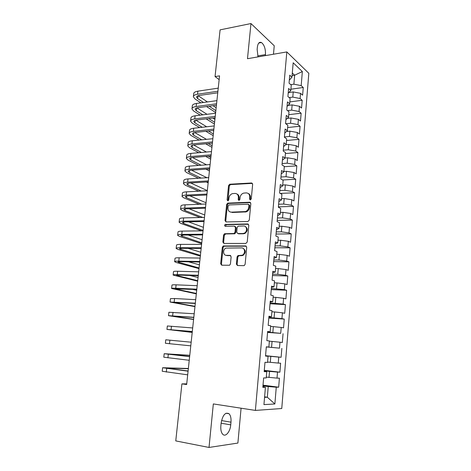 <?xml version="1.0" encoding="UTF-8"?>
<svg xmlns="http://www.w3.org/2000/svg" width="471" height="471" viewBox="0 0 471 471"><rect width="100%" height="100%" fill="white"/><g stroke="black" fill="none" stroke-linecap="round" stroke-linejoin="round"><path stroke-width="0.71" d="M250.313 199.969L251.273 198.962L252.65 184.291L251.549 182.983L229.66 184.238L228.547 185.615L227.099 199.969L228.017 200.852L228.759 199.898L228.941 198.032C229.3 195.801 230.454 194.335 232.397 193.64L234.97 193.428C237.272 193.581 238.408 194.982 238.385 197.626L238.202 199.504L238.956 200.434L239.892 199.433L240.08 197.549C240.428 195.312 241.588 193.834 243.554 193.122L246.215 192.898C248.564 193.051 249.736 194.458 249.724 197.131L249.542 199.033L250.313 199.969M236.383 264.072L237.478 265.526L243.748 265.656L244.29 265.532L245.132 264.243L246.722 247.352L245.609 245.927L223.242 245.968L222.336 247.269L220.669 263.772L221.729 265.202L229.589 265.244L230.443 263.96L231.143 256.813L230.066 255.388L226.41 255.347C222.954 255.494 222.606 249.312 225.986 248.087L241.605 247.899C245.091 247.717 245.615 253.845 242.218 255.211L237.949 255.588L237.072 256.883L236.383 264.072L237.131 264.302L237.602 265.526M186.728 383.871L181.912 383.871L186.657 384.53L219.557 75.855L215.053 76.579L219.156 79.628M181.912 383.871L175.76 440.903L209.018 447.45L237.89 443.064L241.081 408.204M273.474 54.23L274.246 45.775L250.966 23.55L247.487 58.704L286.821 51.928L255.394 410.412L213.328 403.924L209.018 447.45M250.966 23.55L220.092 29.861L215.053 76.579M247.917 221.494L249.289 220.063L250.837 203.578L249.73 202.236L227.693 203.125L226.645 204.485L225.02 220.599L226.068 221.947L247.917 221.494M248.794 225.332L247.222 242.017L245.844 243.436L223.913 243.442L222.86 242.053L223.566 235.058L224.514 233.74L234.063 233.504L235.011 232.174L235.471 227.505L234.393 226.133L225.279 226.286C224.337 225.827 224.32 225.203 225.226 224.402L247.681 223.949L248.794 225.332M286.821 51.928L308.817 73.305L281.758 408.522L255.394 410.412M290.919 89.207L303.247 87.5L301.187 85.622L302.347 71.557L293.18 62.773L291.943 77.203L289.742 75.189L289.053 83.161L291.266 85.121L290.813 90.426L288.593 88.495L287.905 96.526L290.13 98.404L289.677 103.75L287.44 101.901L286.739 109.99L288.988 111.792L288.529 117.179L286.274 115.407L285.573 123.567L287.834 125.286L287.369 130.708L285.102 129.025L284.39 137.244L286.668 138.88L286.203 144.344L283.919 142.748L283.201 151.032L285.497 152.58L285.026 158.091L282.724 156.578L282.005 164.927L284.319 166.387L283.842 171.944L281.523 170.514L280.798 178.933L283.13 180.305L282.647 185.904L280.31 184.567L279.58 193.051L281.929 194.335L281.446 199.975L279.091 198.727L278.355 207.281L280.716 208.47L280.233 214.158L277.861 213.004L277.113 221.623L279.497 222.724L279.009 228.453L276.618 227.393L275.871 236.083L278.273 237.09L277.778 242.865L275.37 241.9L274.611 250.66L277.03 251.567L276.536 257.396L274.104 256.524L273.345 265.35L275.782 266.168L275.282 272.038L272.833 271.261L272.067 280.168L274.522 280.881L274.016 286.798L271.555 286.127L270.778 295.099L273.257 295.717L272.744 301.681L270.26 301.11L269.483 310.159L271.979 310.672L271.461 316.689L268.959 316.218L268.17 325.343L270.69 325.749L270.166 331.814L267.646 331.449L266.851 340.651L269.388 340.951L268.864 347.068L266.321 346.809L265.52 356.088L268.076 356.282L267.546 362.446L264.985 362.293L264.178 371.648L266.751 371.737L266.221 377.954L263.642 377.913L262.824 387.345L265.42 387.321L262.895 386.579M303.247 87.5L302.618 95.177L300.551 93.346L300.121 98.516L292.785 97.108L289.153 97.579M289.836 101.883L302.194 100.317L300.121 98.516M302.194 100.317L301.558 108.047L299.479 106.293L299.05 111.497L291.684 110.126L287.522 110.62M288.741 114.659L301.134 113.228L299.05 111.497M301.134 113.228L300.498 121.018L298.402 119.34L297.966 124.585L290.572 123.237L285.815 123.749M287.64 127.529L300.068 126.234L297.966 124.585M300.068 126.234L299.426 134.082L297.313 132.481L296.877 137.768L289.453 136.455L284.419 136.937M286.533 140.493L298.997 139.339L296.877 137.768M298.997 139.339L298.343 147.246L296.218 145.722L295.776 151.05L288.323 149.766L283.277 150.19M285.414 153.552L297.913 152.539L295.776 151.05M297.913 152.539L297.26 160.511L295.117 159.068L294.675 164.432L287.186 163.184L282.123 163.549M284.29 166.71L296.818 165.845L294.675 164.432M296.818 165.845L296.159 173.876L294.004 172.51L293.557 177.92L286.038 176.702L280.963 177.008M282.612 179.999L295.723 179.245L293.557 177.92M295.723 179.245L295.058 187.34L292.885 186.057L292.438 191.509L284.884 190.325L279.792 190.572M280.233 193.404L294.611 192.751L292.438 191.509M294.611 192.751L293.945 200.905L291.755 199.71L291.302 205.197L283.719 204.055L278.614 204.237M278.39 206.863L293.498 206.363L291.302 205.197M293.498 206.363L292.821 214.576L290.619 213.463L290.165 218.997L282.547 217.885L277.425 218.008M277.219 220.393L292.373 220.075L290.165 218.997M292.373 220.075L291.696 228.353L289.477 227.328L289.011 232.904L281.364 231.826L276.23 231.885M276.047 234.028L291.237 233.893L289.011 232.904M291.237 233.893L290.554 242.235L288.317 241.299L287.858 246.916L280.174 245.88L275.023 245.868M274.864 247.764L290.095 247.817L287.858 246.916M290.095 247.817L289.406 256.224L287.157 255.376L286.686 261.04L278.973 260.039L273.81 259.963M273.669 261.605L288.947 261.852L286.686 261.04M288.947 261.852L288.252 270.325L285.985 269.571L285.514 275.276L277.76 274.31L272.585 274.163M272.468 275.553L287.787 275.994L285.514 275.276M287.787 275.994L287.086 284.531L284.802 283.872L284.325 289.624L271.349 288.482M271.255 289.606L286.615 290.248L284.325 289.624M286.615 290.248L285.909 298.855L283.613 298.284L283.13 304.078L270.107 302.912M270.03 303.771L285.438 304.613L283.13 304.078M285.438 304.613L284.725 313.286L282.412 312.809L281.929 318.655L268.853 317.454M268.8 318.043L284.254 319.091L281.929 318.655M284.254 319.091L283.536 327.834L281.199 327.457L280.71 333.344L267.587 332.114M267.563 332.426L280.71 333.344M283.053 333.686L282.335 342.494L279.98 342.217L279.486 348.151L266.315 346.886M266.309 346.927L279.486 348.151M281.846 348.393L281.122 357.271L278.75 357.095L278.255 363.076L267.581 362.058M264.29 370.359L279.898 372.172L280.634 363.218L278.255 363.076M279.898 372.172L277.507 372.09L277.013 378.125L266.292 377.106M263.018 385.154L278.667 387.186L279.409 378.166L277.013 378.125M278.667 387.186L276.259 387.209L274.876 403.983L263.943 404.613L265.42 387.321M264.219 371.201L266.751 371.737M264.608 396.853L267.34 397.236L268.24 386.55L262.953 385.861M276.259 387.209L268.24 386.55M274.876 403.983L267.34 397.236L264.561 397.341M265.532 355.941L268.076 356.282M269.018 377.442L269.53 371.389L264.255 370.777M277.507 372.09L269.53 371.389M266.315 346.85L268.864 347.068M270.295 362.352L270.807 356.347L265.544 355.811M278.75 357.095L270.807 356.347M267.616 331.79L270.166 331.814M271.567 347.38L272.067 341.428L269.365 341.187M279.98 342.217L272.067 341.428M268.906 316.853L271.461 316.689M272.827 332.538L273.327 326.627L270.631 326.427M281.199 327.457L273.327 326.627M270.183 302.035L272.744 301.681M274.075 317.807L274.569 311.943L271.879 311.778M282.412 312.809L274.569 311.943M271.449 287.339L274.016 286.798M275.311 303.189L275.806 297.378L273.127 297.248M283.613 298.284L275.806 297.378M272.709 272.756L275.282 272.038M276.542 288.694L277.03 282.924L274.358 282.83M284.802 283.872L277.03 282.924M273.951 258.291L276.536 257.396M277.76 274.31L278.249 268.588L275.582 268.529M285.985 269.571L278.249 268.588M275.194 243.943L277.778 242.865M278.973 260.039L279.45 254.364L276.795 254.334M287.157 255.376L279.45 254.364M276.418 229.701L279.009 228.453M280.174 245.88L280.651 240.245L278.002 240.251M288.317 241.299L280.651 240.245M277.637 215.577L280.233 214.158M281.364 231.826L281.841 226.239L279.197 226.28M289.477 227.328L281.841 226.239M278.844 201.559L281.446 199.975M282.547 217.885L283.018 212.339L280.38 212.415M290.619 213.463L283.018 212.339M280.045 187.652L282.647 185.904M283.719 204.055L284.184 198.55L281.558 198.656M291.755 199.71L284.184 198.55M281.234 173.852L283.842 171.944M284.884 190.325L285.344 184.862L282.724 185.003M292.885 186.057L285.344 184.862M282.417 160.164L285.026 158.091M286.038 176.702L286.498 171.285L283.883 171.45M294.004 172.51L286.498 171.285M283.589 146.575L286.203 144.344M287.186 163.184L287.64 157.803L285.032 158.009M295.117 159.068L287.64 157.803M284.749 133.093L287.369 130.708M288.323 149.766L288.776 144.432L285.809 144.691M296.218 145.722L288.776 144.432M285.903 119.711L288.529 117.179M289.453 136.455L289.9 131.156L286.533 131.497M297.313 132.481L289.9 131.156M287.045 106.434L289.677 103.75M290.572 123.237L291.019 117.98L287.298 118.398M298.402 119.34L291.019 117.98M288.181 93.258L290.813 90.426M291.684 110.126L292.126 104.903L288.105 105.404M299.479 106.293L292.126 104.903M289.312 80.182L291.943 77.203M292.785 97.108L293.227 91.927L288.935 92.51M300.551 93.346L293.227 91.927M292.085 75.584L294.646 75.201L292.303 73.029M301.187 85.622L293.886 84.185L290.719 84.639M293.886 84.185L294.646 75.201L302.347 71.557M265.379 55.625L265.473 54.595C265.632 48.89 264.296 44.869 261.464 42.537C259.297 41.648 257.925 43.208 257.36 47.23L257.142 49.473L258.031 56.891M220.858 425.884C220.558 429.823 221.205 432.637 222.789 434.333C225.627 437.3 230.231 431.672 230.737 424.86L230.984 422.169C231.273 418.224 230.613 415.41 229.006 413.721C225.285 411.972 222.653 415.104 221.123 423.123L220.858 425.884M226.598 255.523L226.969 255.523M265.556 355.676L281.122 357.271M250.378 199.963L250.437 197.484C250.531 195.465 249.777 194.111 248.176 193.434M236.854 193.94C238.456 194.588 239.209 195.936 239.115 197.973L239.05 200.422M252.403 183.366L230.396 184.603L229.283 185.98L227.952 200.87M250.543 202.583L228.435 203.46L227.393 204.814L225.774 220.899L226.092 221.941M248.965 205.173L248.193 204.231L229.077 204.932L228.152 205.921L227.952 207.894C227.917 210.537 229.041 211.956 231.332 212.15L245.491 211.561C247.357 210.802 248.452 209.342 248.77 207.187L248.965 205.173L249.683 205.509L248.788 204.514M230.366 212.038L231.332 212.15M249.683 205.509L249.495 207.523C249.171 209.672 248.082 211.132 246.221 211.891L232.073 212.474M235.117 226.421L236.212 227.799L235.759 232.462L234.811 233.787L225.65 233.946L224.32 235.335L223.619 242.324L224.002 243.442M248.441 224.255L226.227 224.655L225.456 226.28M242.918 233.492L244.049 233.263C247.587 232.044 247.222 225.721 243.637 225.98L238.143 226.139L237.166 227.481L236.713 232.156L237.796 233.539L244.779 233.551C247.993 230.902 248.093 228.506 245.091 226.363M243.654 233.781L238.538 233.828M242.883 248.217C246.027 250.219 246.05 252.633 242.959 255.459L238.697 255.83L237.82 257.131L237.131 264.302M226.015 255.311L226.41 255.347M230.713 255.629L227.169 255.588M246.304 246.192L224.008 246.227L223.095 247.528L221.441 264.001L221.888 265.208M193.398 96.372L193.693 93.8C193.716 92.51 195.106 91.633 197.867 91.168L218.25 88.136M200.893 102.837L195.041 98.987L193.345 96.826C193.369 95.548 194.764 94.683 197.526 94.229L217.914 91.25M217.749 92.793L199.345 95.454C197.496 95.754 196.566 96.331 196.548 97.185L197.661 98.616L203.496 102.478M209.136 106.216L215.848 110.661M198.156 95.713L207.452 101.936M213.057 105.692L216.154 107.765M215.647 112.534L206.557 106.558M192.015 108.542L192.315 105.928C192.333 104.697 193.722 103.867 196.489 103.437L216.913 100.635M200.228 115.154L193.681 111.05L191.968 108.978C191.985 107.759 193.375 106.941 196.142 106.523L216.578 103.779M216.425 105.245L197.973 107.694C196.124 107.977 195.188 108.518 195.177 109.337L196.307 110.709L202.83 114.83M208.73 118.562L214.611 122.277M196.978 107.888L207.01 114.306M212.874 118.056L214.917 119.363M214.417 124.061L206.151 118.875M190.625 120.806L190.926 118.144C190.938 116.973 192.327 116.19 195.1 115.795L215.571 113.234M199.639 127.57L192.309 123.19L190.578 121.212C190.59 120.058 191.98 119.287 194.753 118.898L215.235 116.396M215.088 117.791L196.595 120.028C194.741 120.282 193.811 120.8 193.799 121.571L194.941 122.884L202.242 127.276M208.435 131.003L213.363 133.97M195.812 120.152L206.675 126.776M212.833 130.526L213.675 131.038M213.18 135.666L205.851 131.285M189.224 133.152L189.53 130.449C189.536 129.337 190.926 128.601 193.705 128.242L214.223 125.922M199.145 140.087L190.932 135.424L189.183 133.534C189.183 132.439 190.572 131.721 193.351 131.368L213.881 129.107M213.74 130.426L195.206 132.445C193.345 132.681 192.415 133.158 192.415 133.894L193.563 135.142L201.753 139.822M208.276 143.555L212.109 145.745M194.682 132.516L206.469 139.345M211.938 147.352L205.692 143.802M187.817 145.58L188.123 142.837C188.123 141.789 189.507 141.1 192.292 140.776L212.857 138.698M198.768 152.704L189.536 147.735L187.776 145.951C187.764 144.915 189.154 144.238 191.938 143.926L212.515 141.906M212.386 143.155L193.811 144.956C191.944 145.162 191.014 145.61 191.02 146.304L192.18 147.488L201.376 152.469M208.276 156.207L210.843 157.597M193.593 144.98L206.416 152.021M210.684 159.11L205.692 156.425M186.392 158.103L186.71 155.312C186.699 154.329 188.088 153.693 190.873 153.405L211.485 151.574M198.544 165.427L188.135 160.14L186.357 158.45C186.339 157.479 187.729 156.855 190.52 156.572L211.143 154.806M211.02 155.978L192.404 157.55C190.531 157.732 189.601 158.15 189.613 158.804L190.784 159.922L201.152 165.227M208.482 168.977L209.571 169.531M192.551 157.538L206.557 164.809M209.418 170.949L205.898 169.16M184.962 170.714L185.286 167.882C185.262 166.958 186.651 166.369 189.448 166.122L210.107 164.538M198.503 178.256L186.728 172.627L184.926 171.038C184.903 170.131 186.292 169.554 189.089 169.313L209.76 167.8M209.642 168.889L190.985 170.237C189.112 170.396 188.182 170.779 188.194 171.391L189.377 172.439L201.111 178.091M191.562 170.196L206.94 177.72M208.153 182.872L206.357 182.012M183.519 183.419L183.849 180.534C183.82 179.675 185.203 179.139 188.006 178.927L208.712 177.602M198.697 191.208L185.309 185.203L183.49 183.714C183.455 182.872 184.844 182.348 187.646 182.142L208.365 180.888M208.253 181.9L189.554 183.019C187.682 183.154 186.751 183.502 186.769 184.067L187.964 185.05L201.305 191.073M190.637 182.954L207.328 190.614M182.071 196.213L182.401 193.281C182.365 192.492 183.749 192.003 186.557 191.827L207.311 190.767M199.198 204.284L183.878 197.873L182.036 196.484C182 195.706 183.384 195.235 186.192 195.071L206.957 194.07M206.857 195.006L188.117 195.889C186.233 196.001 185.309 196.313 185.333 196.831L186.54 197.755L201.806 204.179M189.795 195.812L206.033 202.771M180.605 209.095L180.946 206.121C180.899 205.397 182.283 204.962 185.097 204.826L205.898 204.025M200.11 217.496L182.436 210.631L180.581 209.348C180.534 208.635 181.918 208.217 184.732 208.088L205.544 207.352M205.45 208.206L186.663 208.853C184.785 208.936 183.855 209.218 183.884 209.695L185.103 210.543L202.718 217.425M189.065 208.771L204.726 215.011M179.133 222.076L179.475 219.056C179.422 218.391 180.805 218.014 183.625 217.914L204.473 217.384M201.57 230.861L180.988 223.484L179.11 222.3C179.057 221.658 180.434 221.293 183.254 221.205L204.114 220.74M204.031 221.511L185.209 221.912C183.319 221.971 182.395 222.218 182.424 222.648L183.661 223.431L203.083 230.431M188.488 221.841L203.413 227.334M177.649 235.147L177.997 232.079C177.938 231.485 179.321 231.161 182.147 231.102L203.036 230.843M201.67 243.695L179.522 236.424L177.626 235.353C177.567 234.776 178.945 234.464 181.771 234.411L202.677 234.222M202.607 234.905L183.737 235.07C181.841 235.1 180.917 235.312 180.958 235.694L201.759 242.865M188.135 235.035L202.088 239.745M176.154 248.317L176.507 245.197C176.442 244.679 177.82 244.402 180.652 244.384L201.594 244.402M200.346 256.112L178.05 249.459L176.136 248.494C176.066 247.987 177.443 247.728 180.275 247.722L201.229 247.805M201.164 248.411L182.253 248.323C180.358 248.329 179.433 248.5 179.48 248.835L200.422 255.382M188.094 248.347L200.758 252.244M174.653 261.582L175.012 258.414C174.935 257.961 176.313 257.749 179.151 257.767L200.14 258.061M199.015 268.611L176.566 262.588L174.635 261.735C174.553 261.299 175.93 261.099 178.768 261.128L199.775 261.493M199.716 262.011L180.764 261.67C178.862 261.652 177.938 261.782 177.991 262.076L199.08 267.987M188.535 261.811L199.416 264.826M173.134 274.946L173.499 271.726C173.41 271.349 174.794 271.184 177.632 271.249L198.674 271.826M197.673 281.199L173.122 275.07C173.034 274.711 174.411 274.564 177.255 274.634L198.303 275.282M198.256 275.712L179.257 275.123L176.49 275.411L197.726 280.681M189.772 275.447L198.067 277.496M171.609 288.405L171.98 285.138C171.886 284.831 173.257 284.725 176.107 284.831L197.19 285.697M196.319 293.875L171.597 288.505C171.497 288.217 172.875 288.128 175.724 288.246L196.819 289.182M196.784 289.524L174.976 288.847L196.366 293.462M192.404 289.324L196.707 290.26M170.066 301.97L170.443 298.649L174.57 298.514L195.7 299.674M194.959 306.633L170.06 302.041L195.33 303.183M195.3 303.436L173.452 302.376L194.994 306.333M168.518 315.629L168.901 312.261L194.205 313.757M193.593 319.485L168.512 315.676L193.828 317.295M193.811 317.454L171.921 316.012L193.61 319.297M166.958 329.394L167.346 325.973L192.692 327.951M192.215 332.432L166.952 329.417L192.309 331.513M192.303 331.578L170.372 329.747L192.221 332.349M169.89 340.192L191.173 342.199L165.774 339.785L169.89 340.192L169.495 343.706L190.784 345.844M165.774 339.785L165.38 343.253L169.495 343.706M189.778 355.299L164.196 353.703L189.63 356.665M164.191 353.733L163.802 357.201L189.242 360.286M189.642 356.565L167.641 354.033L189.76 355.417M188.371 368.493L162.607 367.727L188.082 371.189M162.601 367.786L162.207 371.248L187.694 374.839M188.106 370.995L166.063 368.051L188.347 368.728M250.437 197.484L249.724 197.131M238.932 199.851L238.202 199.504M239.115 197.973L238.385 197.626M227.846 200.31L227.099 199.969M229.283 185.98L228.547 185.615M230.596 184.573L229.86 184.208M252.256 183.36L251.549 182.983M250.26 199.386L249.542 199.033M225.774 220.899L225.02 220.599M227.393 204.814L226.645 204.485M228.712 203.413L227.964 203.078M250.448 202.583L249.73 202.236M245.138 212.085L244.414 211.762M249.495 207.523L248.77 207.187M223.619 242.324L222.86 242.053M224.32 235.335L223.566 235.058M225.65 233.946L224.891 233.663M234.411 233.863L233.663 233.581M235.759 232.462L235.011 232.174M236.212 227.799L235.471 227.505M226.227 224.655L225.474 224.355M248.411 224.255L247.681 223.949M237.82 257.131L237.072 256.883M239.186 255.724L238.444 255.476M241.623 255.753L240.881 255.506M230.643 255.57L230.066 255.388M221.441 264.001L220.669 263.772M223.095 247.528L222.336 247.269M224.426 246.139L223.666 245.88M246.28 246.168L245.609 245.927M257.743 55.937L265.473 54.595M221.111 423.211L230.737 424.86M221.535 420.574L230.984 422.169M197.867 91.168L197.526 94.229M197.979 95.772L197.661 98.616M196.489 103.437L196.142 106.523M196.607 107.994L196.307 110.709M195.1 115.795L194.753 118.898M195.23 120.305L194.941 122.884M193.705 128.242L193.351 131.368M193.84 132.698L193.563 135.142M192.292 140.776L191.938 143.926M192.439 145.186L192.18 147.488M190.873 153.405L190.52 156.572M191.026 157.761L190.784 159.922M189.448 166.122L189.089 169.313M189.607 170.425L189.377 172.439M188.006 178.927L187.646 182.142M188.176 183.184L187.964 185.05M186.557 191.827L186.192 195.071M186.734 196.03L186.54 197.755M185.097 204.826L184.732 208.088M185.28 208.971L185.103 210.543M183.625 217.914L183.254 221.205M183.82 222.006L183.661 223.431M182.147 231.102L181.771 234.411M182.348 235.135L182.206 236.407M180.652 244.384L180.275 247.722M180.864 248.364L180.74 249.477M179.151 257.767L178.768 261.128M179.369 261.688L179.263 262.641M177.632 271.249L177.255 274.634M177.861 275.111L177.773 275.906M176.107 284.831L175.724 288.246M176.342 288.635L176.278 289.265M174.57 298.514L174.182 301.952M174.818 302.258L174.765 302.718M173.022 312.302L172.633 315.764M173.275 315.982L173.246 316.276M171.462 326.191L171.067 329.682M168.3 354.292L167.906 357.836M166.705 368.499L166.304 372.072M167.44 368.016L167.399 368.375M230.396 184.603L229.66 184.238M228.435 203.46L227.693 203.125M246.221 211.891L245.491 211.561M225.268 234.022L224.514 233.74M234.811 233.787L234.063 233.504M225.98 224.702L225.226 224.402M244.779 233.551L244.049 233.263M238.697 255.83L237.949 255.588M242.959 255.459L242.218 255.211M224.008 246.227L223.242 245.968M258.797 43.032L261.464 42.537M226.033 413.244L229.006 413.721M196.578 96.885L196.548 97.185"/></g></svg>
